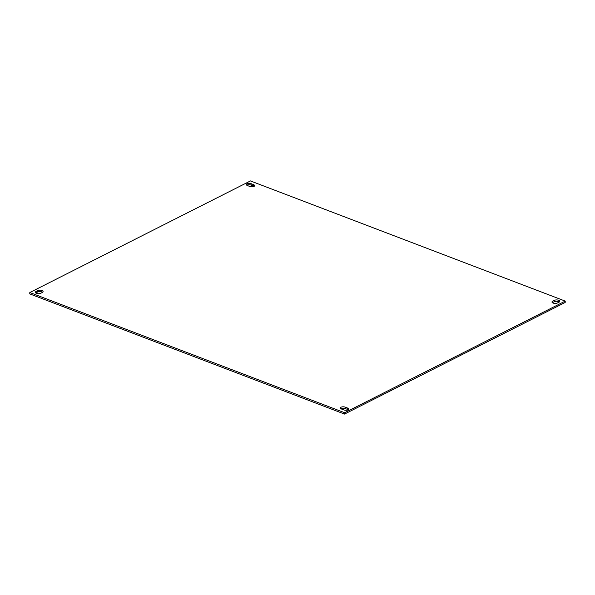 <?xml version="1.0" encoding="UTF-8"?>
<svg xmlns="http://www.w3.org/2000/svg" width="595" height="595" viewBox="0 0 595 595"><rect width="100%" height="100%" fill="white"/><g stroke="black" fill="none" stroke-linecap="round" stroke-linejoin="round"><path stroke-width="0.89" d="M559.144 302.111A2.997 1.287 2.9 0 0 559.783 301.368A2.997 1.287 2.9 0 0 557.805 300.044A2.997 1.287 2.9 0 0 554.443 300.319L552.621 301.241A2.997 1.287 2.9 0 0 551.974 301.985A2.997 1.287 2.9 0 0 553.96 303.309A2.997 1.287 2.9 0 0 557.322 303.034L559.144 302.111M42.446 292.398A2.997 1.287 2.9 0 0 43.093 291.654A2.997 1.287 2.9 0 0 41.114 290.33A2.997 1.287 2.9 0 0 37.753 290.605L35.931 291.528A2.997 1.287 2.9 0 0 35.283 292.271A2.997 1.287 2.9 0 0 37.262 293.595A2.997 1.287 2.9 0 0 40.624 293.32L42.446 292.398M247.475 185.581L249.781 186.466A2.997 1.287 2.9 0 0 252.912 186.748A2.997 1.287 2.9 0 0 254.63 185.677A2.997 1.287 2.9 0 0 253.492 184.591L251.179 183.706A2.997 1.287 2.9 0 0 248.048 183.424A2.997 1.287 2.9 0 0 246.337 184.495A2.997 1.287 2.9 0 0 247.475 185.581M341.575 409.048L343.888 409.933A2.997 1.287 2.9 0 0 347.019 410.215A2.997 1.287 2.9 0 0 348.737 409.144A2.997 1.287 2.9 0 0 347.599 408.058L345.286 407.173A2.997 1.287 2.9 0 0 342.155 406.891A2.997 1.287 2.9 0 0 340.437 407.962A2.997 1.287 2.9 0 0 341.575 409.048M29.817 292.532L250.458 180.932L565.25 301.107L344.617 412.707L29.817 292.532L29.75 293.893L344.542 414.068L344.617 412.707M559.3 302.022A2.997 1.287 2.9 0 0 554.376 301.68L552.554 302.602A2.997 1.287 2.9 0 0 552.391 302.691M42.609 292.309A2.997 1.287 2.9 0 0 37.678 291.966L35.856 292.889A2.997 1.287 2.9 0 0 35.7 292.978M254.147 186.339A2.997 1.287 2.9 0 0 253.425 185.952L251.112 185.067A2.997 1.287 2.9 0 0 246.754 185.201M348.246 409.799A2.997 1.287 2.9 0 0 347.525 409.42L345.219 408.534A2.997 1.287 2.9 0 0 340.853 408.661M565.25 301.107L565.183 302.468L344.542 414.068M554.443 300.319L554.376 301.68M552.554 302.602L552.621 301.241M37.753 290.605L37.678 291.966M35.856 292.889L35.931 291.528M253.425 185.952L253.492 184.591M251.179 183.706L251.112 185.067M347.525 409.42L347.599 408.058M345.286 407.173L345.219 408.534"/></g></svg>
